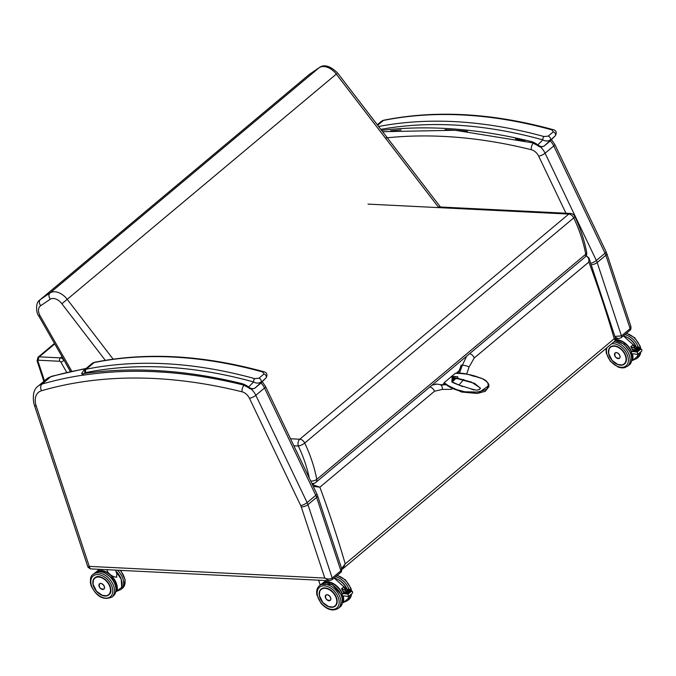 <?xml version="1.0" encoding="UTF-8"?>
<svg xmlns="http://www.w3.org/2000/svg" width="676" height="676" viewBox="0 0 676 676"><rect width="100%" height="100%" fill="white"/><g stroke="black" fill="none" stroke-linecap="round" stroke-linejoin="round"><path stroke-width="1.01" d="M331.865 579.856A2.493 1.631 -129.9 0 0 331.899 579.831A2.493 1.631 -129.9 0 0 332.195 578.014C330.167 579.332 327.699 579.349 324.784 578.064L329.06 580.709L90.263 568.871L89.249 566.387L87.922 567.08L90.271 568.871M340.577 572.564A2.493 1.631 -129.9 0 0 340.873 570.747L341.6 568.364C341.87 570.696 341.532 572.099 340.577 572.564L331.899 579.831L329.119 580.709M178.168 373.448A602.578 394.53 -129.9 0 0 165.688 372.349L155.835 371.741M111.878 372.037L101.442 372.873M235.747 383.106L226.206 381.01M615.245 337.256L618.363 338.608M621.109 337.755A2.493 1.631 -129.9 0 0 621.143 337.73A2.493 1.631 -129.9 0 0 621.447 335.913L614.991 336.386M630.852 326.263L606.794 253.525A4.994 1.952 161.7 0 1 605.857 255.283L630.116 328.646A2.493 1.631 -129.9 0 1 629.821 330.463L629.821 330.463C630.776 329.998 631.122 328.595 630.852 326.263L630.116 328.646L621.447 335.913L597.178 262.541A4.994 1.952 161.7 0 1 591.449 264.755M467.412 131.347A602.578 394.53 -129.9 0 0 454.931 130.248L445.078 129.64M401.13 129.936L390.686 130.772M524.99 141.014L515.45 138.91M105.295 360.333L61.888 303.777A10.056 6.583 -129.9 0 0 50.311 299.164C48.579 296.73 48.469 294.677 49.999 292.987A14.973 9.802 50.1 0 1 67.22 299.316L113.145 359.159M61.888 303.777L336.302 74.098A14.973 9.802 -129.9 0 0 319.072 67.769L309.49 74.301A14.973 9.802 -129.9 0 0 309.076 74.614A14.973 9.802 -129.9 0 0 308.991 74.681L39.909 299.907A14.973 9.802 50.1 0 1 40.416 299.527L49.999 292.987L319.258 67.634C324.083 64.034 330.192 65.826 337.586 73.016L440.769 207.456M50.311 299.164L40.729 305.696A10.056 6.583 -129.9 0 0 39.968 315.582A13.664 8.94 50.1 0 1 40.002 315.641L71.766 371.175M40.002 315.641L38.684 315.844L39.968 315.582M38.676 315.827C36.496 313.867 34.898 302.941 39.825 299.983A14.973 9.802 50.1 0 1 39.909 299.907M40.729 305.696C38.997 303.262 38.887 301.209 40.416 299.527L309.49 74.301L319.258 67.634M438.783 207.625L336.302 74.098L336.673 73.777M309.878 74.039L309.076 74.614M614.383 339.2C616.309 339.335 616.258 339.175 614.231 338.735L615.371 340.662L342.774 568.829L341.828 569.454L342.774 568.829L345.233 563.885L341.667 568.584M313.267 486.382L319.866 487.193L312.523 484.658A3.752 1.47 161.7 0 1 312.447 484.658M630.7 352.838L624.294 344.261L615.371 340.67L615.811 339.217L588.948 257.978L586.32 255.722A1.251 0.845 94.8 0 0 586.109 255.748M585.855 255.883C588.205 256.812 589.21 258.866 588.864 262.043L588.948 257.978M312.473 484.717A1.251 0.769 -89 0 1 312.523 484.658L314.239 483.23M466.651 356.167L462.367 365.226A4.994 1.335 14.3 0 1 469.068 367.009L474.248 357.976A4.994 3.27 -129.9 0 0 469.6 353.692M474.248 357.976L588.864 262.043A949.408 621.616 50.1 0 1 614.231 338.735L345.233 563.885A949.408 621.616 -129.9 0 0 319.866 487.193L434.491 391.252L442.315 389.401A4.994 3.667 -73.7 0 0 439.975 384.61L437 384.103L432.015 385.151M442.315 389.401L451.737 389.317M458.953 385.083L463.761 379.422M466.668 374.031L469.068 367.009M457.948 373.118A30.927 19.993 92.8 0 0 461.091 365.158L462.367 365.226L459.435 373.093M455.801 378.577L452.016 382.084M445.492 384.881L439.966 384.61M586.667 252.393A4.994 2.459 169.5 0 1 585.746 254.21A4.994 3.27 50.1 0 1 584.96 257.134A4.994 4.994 0 0 0 586.667 252.393C584.419 240.403 580.439 228.37 574.735 216.295A4.994 4.994 0 0 0 570.468 213.447A4.994 3.228 92.8 0 0 568.778 214.072A4.994 3.27 50.1 0 1 573.738 217.9A4.994 1.394 -25.3 0 0 574.735 216.295M311.788 483.281A4.994 3.228 92.8 0 0 312.515 483.45A4.994 4.994 0 0 0 315.962 482.292L315.962 482.292A4.994 3.27 -129.9 0 0 316.748 479.368A4.994 2.459 169.5 0 1 310.707 481.016M312.515 483.45L311.856 483.416M368.014 204.118L568.778 214.072L299.781 439.223A4.994 3.228 92.8 0 0 298.336 446.008A4.994 1.394 -25.3 0 0 304.732 443.05A4.994 3.27 -129.9 0 0 299.781 439.223L290.519 438.766M242.938 384.872L243.698 385.109L242.557 383.774L242.938 384.872C186.094 370.913 132.775 367.702 82.971 375.222L81.61 373.558L83.807 370.389A13.224 8.653 -129.9 0 1 85.303 369.485A2.493 1.851 67.4 0 0 85.176 372.78A7.487 4.901 50.1 0 1 85.869 372.569A2.493 1.774 -101.4 0 1 86.224 369.206A9.979 6.532 -129.9 0 0 85.303 369.485L93.263 362.826A9.979 6.532 50.1 0 1 94.175 362.547A2.493 1.774 -101.4 0 1 94.775 362.26L93.618 362.606A2.493 1.851 67.4 0 0 93.263 362.826A13.224 8.653 50.1 0 0 91.759 363.73L83.807 370.389M83.444 374.952C82.556 375.112 82.717 374.648 83.917 373.558C82.295 374.022 81.635 373.896 81.957 373.169M94.775 362.26C146.768 351.926 203.062 355.069 263.674 371.699A2.493 1.369 105.5 0 0 263.674 371.699A2.493 1.369 105.5 0 0 262.71 371.986L264.029 373.972L258.967 378.214L254.759 378.644A532.722 348.791 -129.9 0 0 86.224 369.206L94.175 362.547A532.722 348.791 50.1 0 1 262.71 371.986M85.869 372.569A530.229 347.16 50.1 0 1 253.61 381.965A2.493 1.369 -74.5 0 1 254.759 378.644M260.598 383.326L255.173 387.923C253.154 389.156 250.973 388.835 248.624 386.959L253.61 381.965C255.976 383.393 258.409 383.461 260.928 382.168A2.493 1.631 -129.9 0 0 260.987 379.996A2.493 1.631 -129.9 0 0 258.967 378.214M264.029 373.972A2.493 1.631 -129.9 0 1 266.048 375.755A2.493 1.631 -129.9 0 1 265.989 377.926L260.235 383.681A2.493 1.631 50.1 0 1 260.167 383.748L255.105 387.982A2.493 1.631 50.1 0 0 255.173 387.923L266.167 377.757C267.747 374.479 266.91 372.459 263.674 371.699M260.091 383.807A2.493 1.631 50.1 0 0 260.167 383.748L266.167 377.757M85.176 372.78A10.723 7.022 50.1 0 0 83.917 373.558A601.336 393.719 -129.9 0 1 242.557 383.774A21.15 13.85 -129.9 0 1 248.624 386.959A2.493 0.71 125.3 0 0 248.633 387.779A2.493 0.71 125.3 0 0 248.641 387.787C250.23 389.334 252.385 389.401 255.105 387.982A2.493 1.631 50.1 0 1 254.928 388.1M532.181 142.771L532.95 143.008L531.801 141.673L532.181 142.771L455.193 130.265L382.624 131.702M384.019 120.159L382.87 120.505A2.493 1.851 67.4 0 0 382.506 120.725A9.979 6.532 50.1 0 1 383.427 120.446A2.493 1.774 -101.4 0 1 384.019 120.159C436.012 109.825 492.314 112.976 552.917 129.598A2.493 1.369 105.5 0 0 552.917 129.598A2.493 1.369 105.5 0 0 551.954 129.893L553.272 131.871L548.211 136.113L544.003 136.544A532.722 348.791 -129.9 0 0 378.628 126.488M380.841 129.369A530.229 347.16 50.1 0 1 542.853 139.864A2.493 1.369 -74.5 0 1 544.003 136.544M549.841 141.225L544.417 145.822C542.397 147.055 540.217 146.734 537.868 144.858L542.853 139.864C545.219 141.301 547.661 141.36 550.171 140.067A2.493 1.631 -129.9 0 0 550.23 137.896A2.493 1.631 -129.9 0 0 548.211 136.113M553.272 131.871A2.493 1.631 -129.9 0 1 555.292 133.654A2.493 1.631 -129.9 0 1 555.233 135.825L549.478 141.58A2.493 1.631 50.1 0 1 549.411 141.647L544.349 145.881A2.493 1.631 50.1 0 0 544.417 145.822L555.418 135.656C556.99 132.378 556.154 130.358 552.917 129.598M549.335 141.706A2.493 1.631 50.1 0 0 549.411 141.647L555.418 135.656M381.594 130.35A601.336 393.719 -129.9 0 1 531.801 141.673A21.15 13.85 -129.9 0 1 537.868 144.858A2.493 0.71 125.3 0 0 537.876 145.678A2.493 0.71 125.3 0 0 537.893 145.695C539.473 147.233 541.628 147.3 544.349 145.881A2.493 1.631 50.1 0 1 544.18 145.999M442.121 384.99L444.301 383.157A157.964 11.027 -110.7 0 0 444.149 382.692L455.227 373.355M444.149 382.692L452.303 388.514L464.953 391.801L479.69 392.088L488.875 385.514L488.909 386.647L485.351 391.303L477.264 393.457L461.539 392.021L444.512 383.807L444.301 383.157M480.332 388.151L474.544 383.326L457.728 378.754L457.838 376.828L451.686 376.253M451.441 376.54L452.159 377.808A497.528 433.984 -132.8 0 0 452.286 378.247L451.957 381.957M462.511 386.571L451.881 381.822L452.159 377.808L457.711 378.315L471.375 382.058L480.357 387.982L479.419 389.621M473.952 390.018L470.538 388.742M452.286 378.247L457.728 378.754M637.823 347.21L631.156 352.23L631.595 353.683L637.781 354.342L637.282 352.044L632.643 351.52L631.156 352.23M637.434 354.106L637.713 354.368A14.635 9.582 50.1 0 1 637.299 356.505L632.533 360.502A14.635 9.582 -129.9 0 0 632.415 353.768M637.35 356.438L637.747 354.359L641.854 350.937L641.82 349.593L640.603 349.264L637.282 352.044M632.778 351.326L634.418 349.957M635.634 348.478L637.857 346.619L637.823 347.16M637.933 347.278L632.643 351.52M638.955 348.064L634.561 351.664M634.679 351.537L639.04 348.191M640.096 348.917L636.471 351.883M636.589 351.757L640.18 349.053M639.53 348.495L635.516 351.774M635.634 351.647L639.606 348.622M638.389 347.633L633.615 351.562M633.733 351.435L638.474 347.768M632.035 353.725A14.382 9.422 50.1 0 1 632.221 360.401L631.654 360.359M634.95 348.241A14.635 9.582 -129.9 0 0 632.981 344.828L632.956 344.912A14.585 9.549 50.1 0 1 634.95 348.402M630.784 346.729L630.759 346.695A14.635 9.582 50.1 0 1 632.99 350.692A14.585 9.549 -129.9 0 0 630.784 346.729M631.561 346.078L631.925 347.177M614.797 353.303A3.439 2.256 50.1 0 1 615.101 352.948A3.439 2.256 50.1 0 1 616.318 352.585A3.439 2.256 50.1 0 1 619.571 354.908A3.439 2.256 50.1 0 1 619.52 358.229A3.439 2.256 50.1 0 1 619.123 358.474M348.571 589.311L341.912 594.331L342.352 595.784L348.537 596.443L348.039 594.136L343.391 593.621L341.912 594.331M348.182 596.198L348.461 596.469A14.635 9.582 50.1 0 1 348.055 598.606L343.281 602.603A14.635 9.582 -129.9 0 0 343.171 595.869M348.098 598.539L348.503 596.46L352.61 593.038L352.576 591.694L351.351 591.365L348.039 594.136M343.535 593.427L345.174 592.058M346.391 590.579L348.613 588.72L348.579 589.261M348.681 589.379L343.425 593.596M349.712 590.165L345.318 593.765M345.436 593.638L349.796 590.292M350.852 591.018L347.219 593.976M347.346 593.858L350.928 591.145M350.278 590.596L346.273 593.874M346.391 593.748L350.362 590.723M349.146 589.734L344.363 593.663M344.481 593.536L349.222 589.869M342.791 595.826A14.382 9.422 50.1 0 1 342.969 602.502L342.411 602.46M322.536 583.253L326.043 580.557M345.706 590.342A14.635 9.582 -129.9 0 0 343.738 586.929L343.712 587.013A14.585 9.549 50.1 0 1 345.706 590.503M341.541 588.83L341.515 588.796A14.635 9.582 50.1 0 1 343.738 592.793A14.585 9.549 -129.9 0 0 341.541 588.83L343.712 587.013L341.549 588.813L343.754 592.784M342.318 588.179L342.681 589.278M325.553 595.404A3.439 2.256 50.1 0 1 325.857 595.049A3.439 2.256 50.1 0 1 327.074 594.686A3.439 2.256 50.1 0 1 330.327 597.009A3.439 2.256 50.1 0 1 330.277 600.33A3.439 2.256 50.1 0 1 329.88 600.575M90.542 583.625L90.288 581.25M96.516 572.04A14.382 9.422 50.1 0 1 110.839 575.614A14.382 9.422 50.1 0 1 116.593 591.221L121.68 587.334A14.635 9.582 50.1 0 0 116.061 571.566M116.027 591.179L116.906 591.331A14.635 9.582 -129.9 0 0 110.788 575.09A14.635 9.582 -129.9 0 0 96.026 572.09A14.635 9.582 -129.9 0 0 95.612 572.471L99.338 569.319M106.85 569.691L107.476 571.583C109.934 574.955 113.002 576.848 116.703 577.253L116.771 573.73L115.579 570.121M99.271 584.064A3.439 2.256 50.1 0 1 99.533 583.777A3.439 2.256 50.1 0 1 100.749 583.413A3.439 2.256 50.1 0 1 104.003 585.737A3.439 2.256 50.1 0 1 103.952 589.058A3.439 2.256 50.1 0 1 103.631 589.269M341.6 568.364L317.551 495.626A4.994 1.952 161.7 0 1 316.613 497.384L340.873 570.747L332.195 578.014L307.935 504.642A4.994 1.952 161.7 0 1 301.243 506.873L324.784 578.064L89.249 566.387L36.208 406.006A18.717 12.252 50.1 0 1 41.523 390.745A4.994 3.625 -106.2 0 1 42.039 384.069A23.702 15.523 -129.9 0 0 38.152 386.114C33.944 389.046 32.499 394.742 33.8 403.192L34.366 405.152A4.994 1.952 -18.3 0 0 36.208 406.006M85.675 368.826A602.578 394.53 -129.9 0 0 50.708 376.802A4.994 3.625 -106.2 0 1 51.706 376.27L46.821 378.847A23.702 15.523 50.1 0 1 50.708 376.802L42.039 384.069A602.578 394.53 -129.9 0 1 82.818 375.163M317.551 495.626L316.782 493.742A4.994 1.377 154.5 0 1 315.785 495.331A13.723 8.982 50.1 0 1 316.613 497.384L307.935 504.642A13.723 8.982 -129.9 0 0 307.107 502.598L255.841 395.299A13.723 8.982 -129.9 0 0 250.906 388.81M316.782 493.742L265.516 386.444A4.994 1.377 154.5 0 1 264.519 388.041L315.785 495.331L307.107 502.598A4.994 1.377 154.5 0 1 300.71 505.572A8.729 5.721 50.1 0 1 301.243 506.873M261.004 382.929A13.723 8.982 50.1 0 1 264.519 388.041L255.841 395.299A4.994 1.377 154.5 0 1 249.444 398.282L300.71 505.572M244.112 385.269A4.994 2.805 104 0 0 242.076 391.818A8.729 5.721 50.1 0 1 249.444 398.282M41.523 390.745A597.592 391.269 50.1 0 1 242.076 391.818M606.794 253.525L606.034 251.641A4.994 1.377 154.5 0 1 605.028 253.23A13.723 8.982 50.1 0 1 605.857 255.283L597.178 262.541A13.723 8.982 -129.9 0 0 596.35 260.497L545.084 153.198A13.723 8.982 -129.9 0 0 540.149 146.709M606.034 251.641L554.759 144.343A4.994 1.377 154.5 0 1 553.762 145.94L605.028 253.23L596.35 260.497A4.994 1.377 154.5 0 1 590.9 263.268M550.247 140.828A13.723 8.982 50.1 0 1 553.762 145.94L545.084 153.198A4.994 1.377 154.5 0 1 538.688 156.181L566.294 213.946M533.364 143.168A4.994 2.805 104 0 0 531.319 149.717A8.729 5.721 50.1 0 1 538.688 156.181M385.337 137.989A597.592 391.269 50.1 0 1 531.319 149.717M38.017 361.271A1.251 0.82 50.1 0 1 38.6 360.232A2.493 1.614 -87.2 0 1 39.326 356.835A3.743 2.45 -129.9 0 0 38.008 357.241L37.087 360.849A2.493 0.98 -18.3 0 0 38.017 361.271L44.472 380.816M54.748 343.932L39.326 356.835L60.426 357.883A2.493 1.614 -87.2 0 0 59.699 361.271A1.251 0.82 50.1 0 1 60.874 362.116A2.493 0.499 -29.8 0 0 63.95 360.392A3.743 2.45 -129.9 0 0 60.426 357.883L61.981 356.582M38.6 360.232L59.699 361.271M70.304 371.496L64.102 360.274M60.874 362.116L66.713 372.324M312.126 483.991L312.768 483.45M434.491 391.252A4.994 3.27 -129.9 0 0 429.835 386.976M441.927 384.999A30.927 19.993 92.8 0 0 444.909 384.636M451.855 380.951A30.927 19.993 92.8 0 0 454.357 378.442M293.874 445.788L298.336 446.008A121.012 79.236 50.1 0 1 309.312 478.109M316.748 479.368A126.006 82.497 -129.9 0 0 304.732 443.05L573.738 217.9A126.006 82.497 50.1 0 1 585.746 254.21L316.748 479.368M382.87 120.505L381.01 121.629A13.224 8.653 50.1 0 1 382.506 120.725L377.453 124.959M377.681 125.254L383.427 120.446A532.722 348.791 50.1 0 1 551.954 129.893M459.088 370.778L456.148 373.245M455.134 373.363C463.99 373.329 471.882 374.681 478.811 377.428C487.438 379.904 490.083 383.782 486.754 389.063C472.186 396.508 449.16 389.866 444.225 382.506M450.858 376.946L457.838 376.828M625.782 355.711A10.993 7.199 50.1 0 1 625.841 355.897A10.993 7.199 50.1 0 1 624.523 363.908A10.993 7.199 50.1 0 1 621.574 365.074M609.794 347.675A10.993 7.199 50.1 0 1 610.411 347.05A10.993 7.199 50.1 0 1 618.701 347.261M611.848 346.222A10.977 7.191 -129.9 0 0 610.411 347.05C616.428 344.54 621.565 347.498 625.832 355.922A11.061 7.242 -129.9 0 0 610.445 346.932A11.061 7.242 -129.9 0 0 615.98 363.68A11.061 7.242 -129.9 0 0 625.858 355.931C626.897 359.463 626.466 362.125 624.523 363.908M611.543 343.864A13.486 8.83 50.1 0 1 627.7 356.024A13.486 8.83 50.1 0 1 617.653 366.443A13.486 8.83 50.1 0 1 606.997 347.675M615.185 340.822A14.737 9.65 50.1 0 1 630.826 354.258A14.737 9.65 50.1 0 1 629.052 364.998C631.621 363.654 632.288 359.928 631.054 353.818L630.936 353.464M629.052 364.998L627.607 366.206A14.737 9.65 -129.9 0 0 629.373 355.466A14.737 9.65 -129.9 0 0 613.74 342.031M630.995 347.008L635.854 348.715M634.426 349.915L632.288 349.162M632.837 350.312L633.268 350.464M637.924 347.253L638.364 347.582M638.49 347.675L638.93 348.005M639.057 348.106L639.496 348.436M639.631 348.537L640.071 348.867M635.795 351.816L639.64 348.562M636.75 351.917L640.206 348.985M634.84 351.706L639.065 348.132M633.894 351.596L638.499 347.701M632.939 351.495L637.899 347.337M623.289 335.93A14.635 9.582 50.1 0 1 636.488 347.768A14.382 9.422 -129.9 0 0 627.539 337.594M631.637 360.435L632.305 360.485M615.794 340.045A14.382 9.422 50.1 0 1 631.426 352.002M631.714 351.765A14.635 9.582 -129.9 0 0 615.861 339.707M632.981 344.828L630.759 346.695M630.793 346.712L632.939 344.912L630.793 346.72L632.998 350.683M616.884 358.17A3.431 2.248 -129.9 0 0 619.486 358.246A3.431 2.248 -129.9 0 0 619.9 355.745A3.431 2.248 -129.9 0 0 617.703 353.066A3.431 2.248 -129.9 0 0 615.084 352.982A3.431 2.248 -129.9 0 0 614.695 355.559M619.833 355.77A3.38 2.214 50.1 0 1 616.816 358.136A3.38 2.214 50.1 0 1 615.118 353.016A3.38 2.214 50.1 0 1 619.833 355.77M627.869 337.696A13.486 8.83 50.1 0 1 636.564 347.701M626.263 333.445A14.737 9.65 50.1 0 1 639.935 346.627A14.737 9.65 50.1 0 1 640.451 348.562M640.687 351.909A14.737 9.65 50.1 0 1 638.161 357.376L640.29 354.385L640.899 351.731M638.11 346.805A14.737 9.65 -129.9 0 0 624.818 334.654M638.161 357.376L636.716 358.584A14.737 9.65 -129.9 0 0 639.242 353.117M610.521 346.957L608.958 349.078L608.611 353.421L612.101 360.392L617.856 364.516L622.266 364.964L624.506 363.891A10.977 7.191 -129.9 0 0 626.238 357.519M614.214 346.222A10.731 7.022 50.1 0 1 625.942 360.629A10.731 7.022 50.1 0 1 611.78 359.928A10.731 7.022 50.1 0 1 614.214 346.222M336.53 597.812A10.993 7.199 50.1 0 1 336.597 597.998A10.993 7.199 50.1 0 1 335.279 606.009A10.993 7.199 50.1 0 1 332.33 607.175M320.542 589.776A10.993 7.199 50.1 0 1 321.159 589.151A10.993 7.199 50.1 0 1 329.457 589.362M336.606 598.032A11.061 7.242 -129.9 0 0 321.193 589.033A11.061 7.242 -129.9 0 0 326.736 605.78A11.061 7.242 -129.9 0 0 336.606 598.032M338.456 598.125A13.486 8.83 50.1 0 1 326.415 607.563A13.486 8.83 50.1 0 1 319.663 587.157A13.486 8.83 50.1 0 1 338.456 598.125M341.456 594.939L332.051 584.385L320.889 584.495A14.737 9.65 50.1 0 1 332.153 584.858A14.737 9.65 50.1 0 1 341.574 596.359A14.737 9.65 50.1 0 1 339.808 607.099C342.377 605.755 343.045 602.029 341.811 595.919L341.693 595.564M340.129 597.567A14.737 9.65 -129.9 0 0 330.708 586.067A14.737 9.65 -129.9 0 0 319.444 585.712C317.002 587.951 316.165 591.069 316.951 595.057L321.075 603.355C327.1 609.921 332.862 611.569 338.363 608.307A14.737 9.65 -129.9 0 0 340.129 597.567M341.752 589.109L346.602 590.816M345.174 592.015L343.036 591.263M343.594 592.413L344.025 592.565M348.672 589.354L349.112 589.683M349.247 589.776L349.686 590.106M349.813 590.207L350.252 590.537M346.551 593.917L350.134 590.57L350.819 590.968M347.498 594.018L350.709 591.001L351.351 591.365M345.597 593.807L349.822 590.232M344.642 593.697L349.255 589.802M343.695 593.596L348.655 589.438M334.045 578.031A14.635 9.582 50.1 0 1 347.236 589.869A14.382 9.422 -129.9 0 0 338.296 579.695M342.394 602.536L343.062 602.586M322.891 583.32A14.382 9.422 50.1 0 1 342.183 594.103M342.47 593.858A14.635 9.582 -129.9 0 0 322.401 583.363A14.635 9.582 -129.9 0 0 321.987 583.743L322.731 583.092M319.097 580.211A4.073 1.597 -18.3 0 0 320.99 580.304M343.738 586.929L341.515 588.796M327.632 600.271A3.431 2.248 -129.9 0 0 330.243 600.347A3.431 2.248 -129.9 0 0 330.649 597.846A3.431 2.248 -129.9 0 0 328.46 595.167A3.431 2.248 -129.9 0 0 325.832 595.083A3.431 2.248 -129.9 0 0 325.452 597.66M330.589 597.871A3.38 2.214 50.1 0 1 327.564 600.237A3.38 2.214 50.1 0 1 325.874 595.117A3.38 2.214 50.1 0 1 330.589 597.871M338.625 579.797A13.486 8.83 50.1 0 1 347.32 589.802M337.02 575.546A14.737 9.65 50.1 0 1 350.692 588.728A14.737 9.65 50.1 0 1 351.199 590.663M351.444 594.01A14.737 9.65 50.1 0 1 348.917 599.477L351.047 596.486L351.655 593.832M348.867 588.906A14.737 9.65 -129.9 0 0 335.566 576.755M348.917 599.477L347.472 600.685A14.737 9.65 -129.9 0 0 349.999 595.218M322.604 588.323A10.977 7.191 -129.9 0 0 321.168 589.151L319.714 591.179L319.368 595.522L322.849 602.493L328.612 606.617L333.023 607.065L335.262 605.992A10.977 7.191 -129.9 0 0 336.994 599.62M324.97 588.323A10.731 7.022 50.1 0 1 336.699 602.73A10.731 7.022 50.1 0 1 322.536 602.029A10.731 7.022 50.1 0 1 324.97 588.323M115.934 571.203A13.486 8.83 50.1 0 1 121.181 579.197M117.218 591.069L121.097 589.404A14.737 9.65 -129.9 0 0 117.455 570.214M120.176 570.35A14.737 9.65 50.1 0 1 122.542 588.196L121.097 589.404M116.01 591.263L116.686 591.314M121.224 579.535A14.382 9.422 -129.9 0 0 116.044 571.516M107.56 569.724A4.073 1.597 -18.3 0 0 108.878 569.792M101.307 588.999A3.431 2.248 -129.9 0 0 103.918 589.075A3.431 2.248 -129.9 0 0 104.332 586.574A3.431 2.248 -129.9 0 0 102.135 583.895A3.431 2.248 -129.9 0 0 99.507 583.81A3.431 2.248 -129.9 0 0 99.127 586.388M104.265 586.599A3.38 2.214 50.1 0 1 101.239 588.965A3.38 2.214 50.1 0 1 99.549 583.844A3.38 2.214 50.1 0 1 104.265 586.599M92.992 583.929A10.993 7.199 50.1 0 1 94.784 577.879C101.425 571.397 116.441 589.345 108.895 594.736M93.373 585.923A11.061 7.242 -129.9 0 0 108.785 594.922A11.061 7.242 -129.9 0 0 103.251 578.174A11.061 7.242 -129.9 0 0 93.373 585.923M91.522 585.83A13.486 8.83 50.1 0 1 103.563 576.391A13.486 8.83 50.1 0 1 110.315 596.798A13.486 8.83 50.1 0 1 91.522 585.83M111.979 597.035A14.737 9.65 -129.9 0 0 109.926 579.543A14.737 9.65 -129.9 0 0 93.068 574.431C90.499 575.783 89.832 579.509 91.057 585.619C96.516 596.781 103.496 600.584 111.979 597.035L113.424 595.826A14.737 9.65 50.1 0 0 111.371 578.326A14.737 9.65 50.1 0 0 94.513 573.223C97.15 571.212 100.361 570.941 104.155 572.411L111.599 577.929C116.999 585.019 117.607 590.985 113.424 595.826M98.037 576.704A10.977 7.191 -129.9 0 0 94.843 577.879A10.977 7.191 -129.9 0 0 93.618 586.151M100.572 594.466A10.977 7.191 -129.9 0 0 108.042 595.303M98.645 577.042A10.731 7.022 50.1 0 1 110.374 591.458A10.731 7.022 50.1 0 1 96.212 590.756A10.731 7.022 50.1 0 1 98.645 577.042M34.366 405.152L87.922 567.08M262.212 381.72L265.516 386.444M46.821 378.847L38.152 386.114M51.706 376.27L86.249 368.352M615.599 338.473L618.303 338.608M618.312 338.608L621.143 337.73L629.821 330.463M551.464 139.619L554.759 144.343M70.498 371.454L38.701 315.869M37.087 360.849L43.864 381.332M54.477 343.45L38.008 357.241M437 384.103L435.783 384.044M441.876 384.99L444.842 384.509M451.982 379.642L453.097 378.323M570.468 213.447L438.217 206.89M584.96 257.134L315.962 482.292M93.618 362.606L91.759 363.73M243.698 385.109L248.633 387.779M381.01 121.629L377.292 124.747M532.95 143.008L537.876 145.678M443.65 384.872L444.622 384.061M457.677 373.135L458.151 372.738M455.185 373.346C466.803 372.315 471.679 376.295 475.76 376.574L482.098 378.611C486.728 381.18 488.985 383.478 488.875 385.514M480.357 387.982C480.611 388.768 479.639 389.452 477.433 390.044C475.11 390.627 464.268 386.478 459.646 385.328C449.337 381.34 452.565 382.067 451.889 381.83M606.051 348.461L606.195 352.957L610.318 361.254L618.109 367.076L621.565 367.913L624.303 367.769L627.607 366.206M630.852 346.796L635.71 348.503M637.857 346.619L641.82 349.593M623.34 335.896L636.547 347.717M631.629 360.477L632.432 360.536M615.261 352.838L615.084 352.982C614.307 356.615 615.777 358.365 619.486 358.246L619.664 358.103M640.797 348.833L640.164 346.188L634.739 337.797L626.5 333.243M632.837 360.24L636.716 358.584M335.279 606.009C337.223 604.226 337.654 601.564 336.58 598.023C332.322 589.599 327.184 586.641 321.159 589.151M320.889 584.495L319.444 585.712M339.808 607.099L338.363 608.307M341.6 588.897L346.467 590.604M348.613 588.72L352.576 591.694M334.096 577.997L347.303 589.818M342.386 602.569L343.18 602.637M318.599 580.185L320.213 585.07M326.009 594.939L325.832 595.083C325.063 598.716 326.533 600.465 330.243 600.347L330.412 600.203M351.554 590.934L350.92 588.289L345.495 579.898L337.256 575.344M343.594 602.341L347.472 600.685M120.767 570.383L125.237 580.135L122.542 588.196M116.002 591.297L116.804 591.356M116.002 571.389L121.224 579.324L121.722 587.267M99.668 583.675L99.507 583.81C98.738 587.444 100.209 589.193 103.918 589.075L104.079 588.94M93.068 574.431L94.513 573.223M95.274 577.515L93.389 579.907L93.043 584.25L96.524 591.221L102.287 595.345L106.698 595.793L108.937 594.719"/></g></svg>
